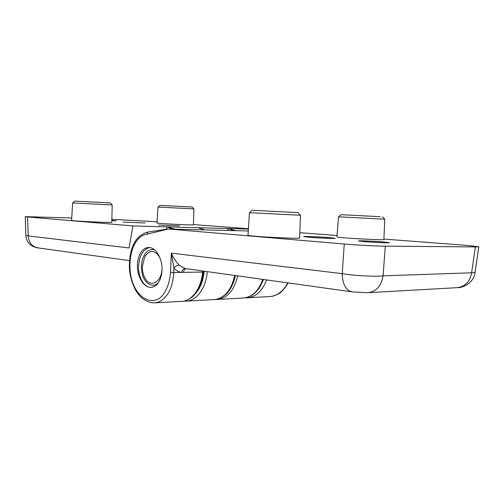 <?xml version="1.0" encoding="UTF-8"?>
<svg xmlns="http://www.w3.org/2000/svg" width="504" height="504" viewBox="0 0 504 504"><rect width="100%" height="100%" fill="white"/><g stroke="black" fill="none" stroke-linecap="round" stroke-linejoin="round"><path stroke-width="0.76" d="M151.168 287.412L151.08 287.419C144.005 287.677 137.932 276.847 138.606 265.671C139.539 255.232 143.243 249.171 149.732 247.496M154.69 249.877L152.498 249.442C146.078 250.186 142.367 255.641 141.366 265.822C141.618 277.465 145.36 283.979 152.586 285.358C154.69 285.333 156.643 284.42 158.432 282.612M161.973 269.256C162.603 263.208 158.369 248.107 148.995 247.426C140.269 247.477 137.094 259.995 137.453 265.69C136.823 271.618 141.101 287.053 150.753 287.431C159.1 287.11 162.301 275.058 161.973 269.256M382.845 241.926C373.357 241.151 358.004 240.528 358.426 240.931L364.524 241.668C373.962 242.449 389.863 243.104 389.29 242.689L382.845 241.926M309.084 237.252L303.666 236.597C303.213 236.181 319.946 236.861 329.446 237.63L335.204 238.316C335.847 238.738 318.509 238.033 309.084 237.252M248.094 230.983L168.134 228.986L344.257 244.031C354.822 244.988 377.811 246.191 385.321 246.173L383.071 275.852C381.257 286.222 376.091 291.841 367.567 292.711L365.564 292.585M168.317 229.005L146.784 234.278C130.643 236.156 124.205 270.043 135.853 289.409C142.267 299.905 152.126 303.566 160.159 297.814C165.917 292.729 169.741 283.45 170.522 272.412L171.297 253.121C173.288 257.664 175.934 261.702 179.229 265.236L185.233 268.55C183.475 268.55 182.297 269.835 181.705 272.412L173.741 272.588C172.948 282.555 170.825 289.825 167.372 294.399C163.535 299.886 159.056 302.709 153.934 302.873L181.295 301.386C191.614 301.474 201.329 288.553 202.602 272.053L181.705 272.412C178.731 272.009 176.142 270.604 173.924 268.191L171.297 253.121L342.216 273.653C352.661 275.594 375.53 276.828 383.071 275.852L475.026 272.677L478.8 246.746L465.879 245.322L383.916 239.085M299.836 232.684L337.031 235.513M168.134 228.986L148.201 232.004L146.784 234.278M368.67 292.648L456.681 287.683C464.896 286.877 469.879 281.938 471.618 272.859L475.385 246.916L385.321 246.173M475.385 246.916L478.8 246.746M344.257 244.031L342.216 273.653C342.5 284.369 345.889 290.455 352.397 291.904L367.567 292.711M170.522 272.412L173.741 272.588L173.924 268.191C175.556 266.131 177.326 265.142 179.229 265.236M158.71 225.017L179.474 225.861L158.71 225.017M111.838 220.802L116.374 220.821L111.85 220.412M145.026 222.976L123.052 222.094L145.026 222.976M248.258 228.728L193.423 224.557M157.034 221.792L111.875 219.303M204.939 229.906L197.965 227.713L248.233 229.074M71.738 217.967L25.2 216.651L25.887 235.614L129.024 247.962L132.898 225.943L167.082 226.869L174.951 229.156M167.076 226.869L197.984 227.713L204.989 229.906M132.898 225.943L27.544 216.953L28.23 235.866C28.797 242.701 32.054 246.702 37.995 247.88L39.041 247.943M266.54 279.903C262.3 291.199 255.755 297.171 246.91 297.82L269.168 296.61C276.753 296.213 282.977 291.64 287.841 282.883M228.047 228.532L235.973 230.681M25.2 216.651L27.544 216.953M172.796 229.106L167.076 226.913L166.541 229.213M195.703 293.252C200.504 287.797 203.326 280.445 204.17 271.19M233.856 230.624L228.041 228.57L227.562 230.467M259.276 287.847L263.617 279.5M159.781 257.405C154.709 249.713 149.675 249.549 144.68 256.908L142.355 266.685C142.311 270.787 143.105 274.434 144.73 277.635C149.675 288.124 161.305 283.034 161.973 269.533M297.549 212.587L252.183 210.288L297.549 212.587M297.977 212.612L300.472 215.271L249.436 212.669M252.183 210.288L249.43 212.669L248.006 235.362C250.419 236.489 301.279 239.079 299.641 237.989L300.472 215.271M380.174 216.689L341.019 214.704L380.174 216.689M382.498 216.814L384.754 219.196L338.524 216.821L336.918 236.93L339.003 237.321C347.722 238.442 385.276 240.307 383.897 239.551L384.76 219.196M110.25 202.917L74.775 201.121L110.25 202.917L112.203 204.952L72.645 202.961L71.587 220.412C70.428 220.979 112.127 222.944 111.787 222.314L112.203 204.945M192.093 207.012L159.944 205.386L192.093 207.012M158.017 207.068L156.958 223.02C156.334 223.518 194.506 225.395 193.416 224.816L193.876 208.883L158.017 207.068L159.944 205.386M263.252 279.449C261.381 284.262 259.705 287.557 258.224 289.334C256.108 291.942 254.142 293.819 252.347 294.953C249.367 296.894 246.217 297.921 242.903 298.034C251.962 297.347 258.571 291.123 262.742 279.373M237.699 275.877C234.139 290.575 227.197 298.437 216.859 299.452L242.903 298.034M148.289 231.991L148.201 232.004C136.061 234.971 128.829 246.973 129.433 269.149C130.599 280.974 135.173 290.644 138.808 294.815C141.914 298.733 148.031 302.753 153.928 302.879M183.462 272.488C183.733 270.339 184.565 269.06 185.957 268.645M203.477 271.095L203.358 271.914L202.602 272.053L202.784 270.994M207.264 271.625C206.086 288.168 196.308 301.222 185.9 301.134L213.797 299.622C224.28 298.557 231.254 290.506 234.713 275.461M246.91 297.82L245.36 297.788M185.472 268.575L351.767 291.816M457.789 287.62C464.19 287.822 474.214 281.591 475.02 272.689M203.358 271.914C202.728 281.862 197.492 291.671 195.432 293.599C193.467 296.491 187.186 301.474 181.295 301.386M215.788 299.445L216.852 299.452M151.08 287.419L150.753 287.431M129.396 260.637L37.995 247.88C37.75 248.151 31.456 246.431 29.793 244.219C27.38 241.826 26.076 238.959 25.887 235.614M288.238 282.939C283.985 289.561 280.495 293.303 277.78 294.166C274.768 295.766 271.895 296.579 269.168 296.61M235.337 275.543C233.913 283.733 229.83 289.882 228.281 291.715C227.839 292.881 220.834 299.704 213.797 299.622M184.048 301.071L185.9 301.14M145.02 278.164L145.473 278.989M144.68 256.908L145.417 255.459M341.019 214.704L338.524 216.827M74.775 201.121L72.645 202.967M192.118 207.018L193.876 208.883"/></g></svg>
